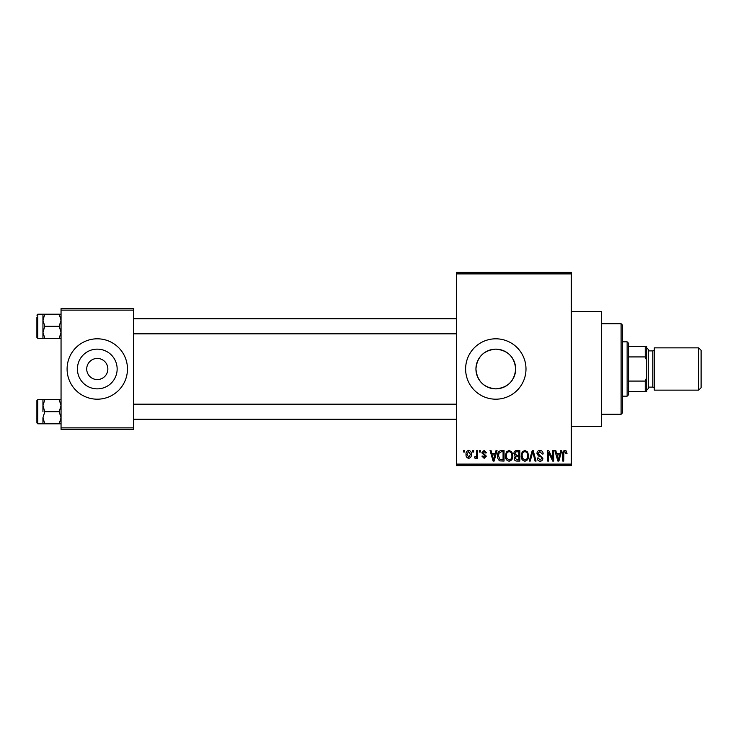 <?xml version="1.0" encoding="UTF-8"?>
<svg xmlns="http://www.w3.org/2000/svg" width="738" height="738" viewBox="0 0 738 738"><rect width="100%" height="100%" fill="white"/><g stroke="black" fill="none" stroke-linecap="round" stroke-linejoin="round"><path stroke-width="1.11" d="M495.798 349.139A19.861 19.861 0 0 0 475.936 369A19.861 19.861 0 0 0 495.798 388.861C507.882 387.699 514.506 381.085 515.668 369.009C514.487 356.906 507.873 350.273 495.798 349.139C483.722 350.301 477.099 356.915 475.936 368.991C477.099 381.085 483.722 387.708 495.798 388.861A19.861 19.861 0 0 0 515.668 369A19.861 19.861 0 0 0 495.798 349.139M495.798 338.807A30.193 30.193 0 0 0 465.613 369A30.193 30.193 0 0 0 495.798 399.193A30.193 30.193 0 0 0 525.991 369A30.193 30.193 0 0 0 495.798 338.807M571.277 311.639L601.47 311.639L601.47 426.361L571.277 426.361M97.278 358.437A10.563 10.563 0 0 0 86.715 369A10.563 10.563 0 0 0 97.278 379.563A10.563 10.563 0 0 0 107.849 369A10.563 10.563 0 0 0 97.278 358.437M97.278 349.139A19.861 19.861 0 0 0 77.416 369A19.861 19.861 0 0 0 97.278 388.861A19.861 19.861 0 0 0 117.148 369A19.861 19.861 0 0 0 97.278 349.139M97.278 338.807A30.193 30.193 0 0 0 67.093 369A30.193 30.193 0 0 0 97.278 399.193A30.193 30.193 0 0 0 127.471 369A30.193 30.193 0 0 0 97.278 338.807M472.744 452.025L472.744 450.512L473.704 450.512L473.704 452.025L472.744 452.025M476.591 454.497L476.591 450.512L477.551 450.512L477.551 458.197L476.591 458.197L476.591 456.97L475.447 458.335L474.534 457.929L474.802 456.831L476.407 456.066L476.591 454.497M479.331 452.025L479.331 450.512L480.29 450.512L480.29 452.025L479.331 452.025M481.803 452.864L484.128 450.374L486.471 452.846L485.512 452.984L484.063 451.471L482.763 452.671L486.333 456.149L484.165 458.335L481.942 456.139L482.901 456.001L484.137 457.237L485.373 456.305L481.803 452.864M495.198 453.676L496.028 450.512L497.034 450.512L494.119 461.084L493.104 461.084L490.041 450.512L491.047 450.512L491.877 453.676L495.198 453.676M509.109 450.374L511.868 452.034L512.818 455.66C513.03 458.658 511.794 460.512 509.109 461.222C506.471 460.53 505.244 458.722 505.41 455.789L506.36 451.997L509.109 450.374M524.893 450.374L527.652 452.034L528.602 455.66C528.805 458.658 527.569 460.512 524.884 461.222C522.255 460.53 521.028 458.722 521.194 455.789L522.144 451.997L524.893 450.374M564.948 450.374L566.452 451.121L567.024 453.676L566.064 453.805L564.902 451.61L563.869 452.412L563.731 461.084L562.771 461.084L562.771 453.907C562.531 451.988 563.26 450.807 564.948 450.374M456.554 464.101L571.277 464.101L571.277 465.613L456.554 465.613L456.554 272.387L571.277 272.387L571.277 273.899L456.554 273.899M571.277 464.101L571.277 273.899M559.976 453.676L560.806 450.512L561.812 450.512L558.887 461.084L557.882 461.084L554.81 450.512L555.815 450.512L556.646 453.676L559.976 453.676M552.753 458.971L552.753 450.512L553.712 450.512L553.712 461.084L552.688 461.084L548.638 452.606L548.638 461.084L547.679 461.084L547.679 450.512L548.703 450.512L552.753 458.971M536.969 453.446C537.08 451.527 538.076 450.512 539.967 450.374C542.043 450.604 543.103 451.794 543.15 453.944L542.19 454.082L539.875 451.61L537.928 453.427L542.873 458.326C542.799 460.106 541.895 461.075 540.142 461.222C538.27 461.038 537.31 459.986 537.246 458.067L538.205 457.929L540.105 459.986L541.913 458.289L541.609 457.209L538.426 455.955L536.969 453.446M529.238 461.084L532.255 450.512L533.196 450.512L536.046 461.084L535.05 461.084L532.79 451.748L530.244 461.084L529.238 461.084M513.916 453.621C513.934 451.638 514.912 450.595 516.84 450.512L519.82 450.512L519.82 461.084L516.831 461.084C515.161 461.01 514.275 460.125 514.192 458.427L515.225 456.213L513.916 453.621M497.587 455.853C497.338 452.855 498.547 451.075 501.222 450.512L504.036 450.512L504.036 461.084L499.829 460.89C498.141 459.709 497.394 458.03 497.587 455.853M466.019 454.433C465.835 452.237 466.73 450.881 468.695 450.374C470.641 450.872 471.536 452.2 471.379 454.359C471.536 456.527 470.65 457.855 468.695 458.335C466.776 457.864 465.881 456.564 466.019 454.433M463.685 452.025L463.685 450.512L464.654 450.512L464.654 452.025L463.685 452.025M61.051 308.622L133.513 308.622L133.513 310.126L61.051 310.126L61.051 308.622M133.513 427.874L133.513 429.378L61.051 429.378L61.051 427.874L133.513 427.874L133.513 310.126M61.051 427.874L61.051 310.126M558.749 457.984L559.653 454.903L556.978 454.903L558.306 459.986L558.749 457.984M524.884 459.986C526.941 459.414 527.855 457.966 527.642 455.641C527.771 453.473 526.858 452.126 524.903 451.61C522.891 452.163 521.978 453.566 522.153 455.816L522.559 458.206L524.884 459.986M518.86 459.848L518.86 456.693L516.046 456.794L515.152 458.252L517.181 459.848L518.86 459.848M518.86 455.457L518.86 451.748L515.825 451.887L514.875 453.612L516.96 455.457L518.86 455.457M509.1 459.986C511.157 459.414 512.08 457.966 511.858 455.641C511.988 453.473 511.074 452.126 509.119 451.61C507.107 452.163 506.194 453.566 506.369 455.816L506.775 458.206L509.1 459.986M503.076 459.848L503.076 451.748L501.351 451.748L498.934 453.289L498.547 455.872L500.004 459.636L503.076 459.848M493.98 457.984L494.875 454.903L492.2 454.903L493.537 459.986L493.98 457.984M468.722 457.237L470.41 454.359L468.676 451.471L466.979 454.359L468.722 457.237M621.092 414.286L621.092 323.714L622.604 325.227L622.604 412.773L621.092 414.286L601.47 414.286M621.092 323.714L601.47 323.714M42.942 405.679L42.942 411.721L42.942 405.679L44.806 399.636L42.942 399.636L42.942 405.679L44.806 411.721L59.188 411.721L61.051 417.763L59.188 423.796L44.806 423.796L42.942 417.763L44.806 411.721M37.804 423.796L36.9 422.892L36.9 400.549L37.804 399.645L37.804 423.796L44.806 423.796M61.051 399.636L59.188 399.636L61.051 405.679L59.188 411.721M59.188 399.636L44.806 399.636M59.188 423.796L61.051 423.796M42.942 417.763L42.942 423.796M627.134 341.832L628.638 343.336L628.638 394.664L627.134 396.168L627.134 341.832L622.604 341.832M628.638 346.353L646.756 346.353L646.756 391.647L645.243 391.647L645.243 381.076L646.756 377.404M628.638 381.076L645.243 381.076M646.756 360.596L645.243 356.924L645.243 346.353M628.638 356.924L645.243 356.924M628.638 391.647L645.243 391.647M701.1 350.282L701.1 387.718L698.683 390.134L698.683 347.866L701.1 350.282M646.756 347.866L648.268 349.378L648.268 388.622L646.756 390.134M648.268 387.118L652.798 387.118A1.513 1.513 0 0 1 654.302 388.622M648.268 350.882L652.798 350.882A1.513 1.513 0 0 0 654.302 349.378M698.683 390.134L654.302 390.134L654.302 347.866L698.683 347.866M61.051 314.204L59.188 314.204L61.051 320.237L59.188 326.279L61.051 332.321L59.188 338.364L44.806 338.364L42.942 332.321L42.942 320.237L44.806 314.204L42.942 314.204L42.942 332.321L44.806 326.279L42.942 320.237M42.942 314.204L37.804 314.204L37.804 338.355L36.9 337.451L36.9 317.22M59.188 314.204L44.806 314.204M59.188 326.279L44.806 326.279M59.188 338.364L61.051 338.364M42.942 332.321L42.942 338.364L44.806 338.364M652.798 387.118L652.798 350.882M37.804 399.645L42.942 399.645M456.554 419.267L133.513 419.267M456.554 404.175L133.513 404.175M133.513 318.733L456.554 318.733M133.513 333.825L456.554 333.825M627.134 396.168L622.604 396.168M37.804 338.355L42.942 338.355M37.804 314.204L36.9 315.108L37.804 314.204"/></g></svg>
